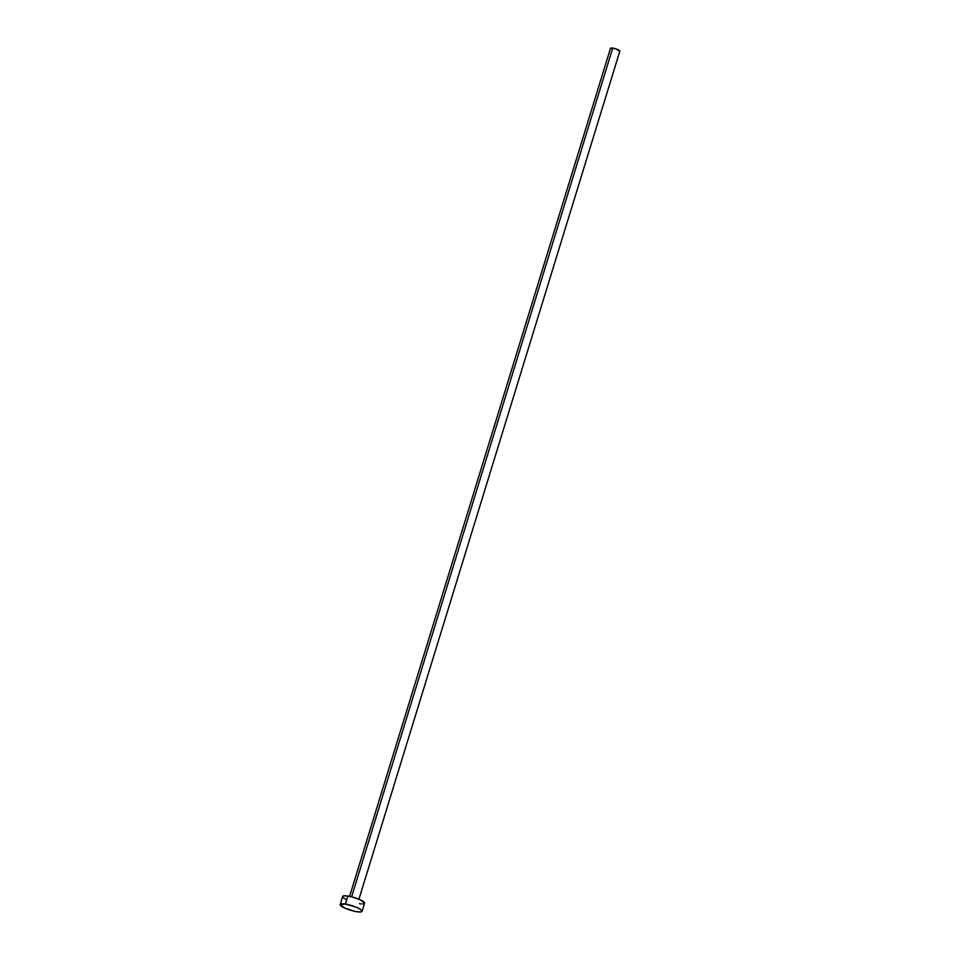 <?xml version="1.0" encoding="UTF-8"?>
<svg xmlns="http://www.w3.org/2000/svg" width="960" height="960" viewBox="0 0 960 960"><rect width="100%" height="100%" fill="white"/><g stroke="black" fill="none" stroke-linecap="round" stroke-linejoin="round"><path stroke-width="1.44" d="M358.932 899.22L619.836 51.168A4.884 1.02 -162.9 0 0 617.58 49.524A4.884 1.02 -162.9 0 0 612.72 48.108L351.624 896.82L612.72 48.108A4.884 1.02 -162.9 0 0 610.5 48.3L349.608 896.352M345.396 904.092A11.484 2.412 17.1 0 1 356.82 907.428A11.484 2.412 17.1 0 1 362.124 911.292A11.484 2.412 17.1 0 1 356.916 911.748A11.484 2.412 17.1 0 1 345.492 908.412A11.484 2.412 17.1 0 1 340.188 904.548A11.484 2.412 17.1 0 1 345.396 904.092L347.868 896.04L345.396 904.092L355.74 906.972L360.516 909.348L362.136 911.232L360.06 912L354.984 911.4L344.712 908.064L340.164 904.608L345.396 904.092M362.124 911.292L364.596 903.252A11.484 2.412 -162.9 0 0 359.304 899.376A11.484 2.412 -162.9 0 0 347.868 896.04A11.484 2.412 -162.9 0 0 342.66 896.496L340.188 904.548M345.576 899.22L343.32 897.732M342.78 897.096L342.936 896.16L344.724 895.788L351.888 896.88L360.072 899.724L364.62 903.18M364.32 903.588L362.532 903.96M361.104 903.9L359.388 903.696M610.56 48.552L611.388 48L616.248 49.008L619.716 51.312"/></g></svg>
